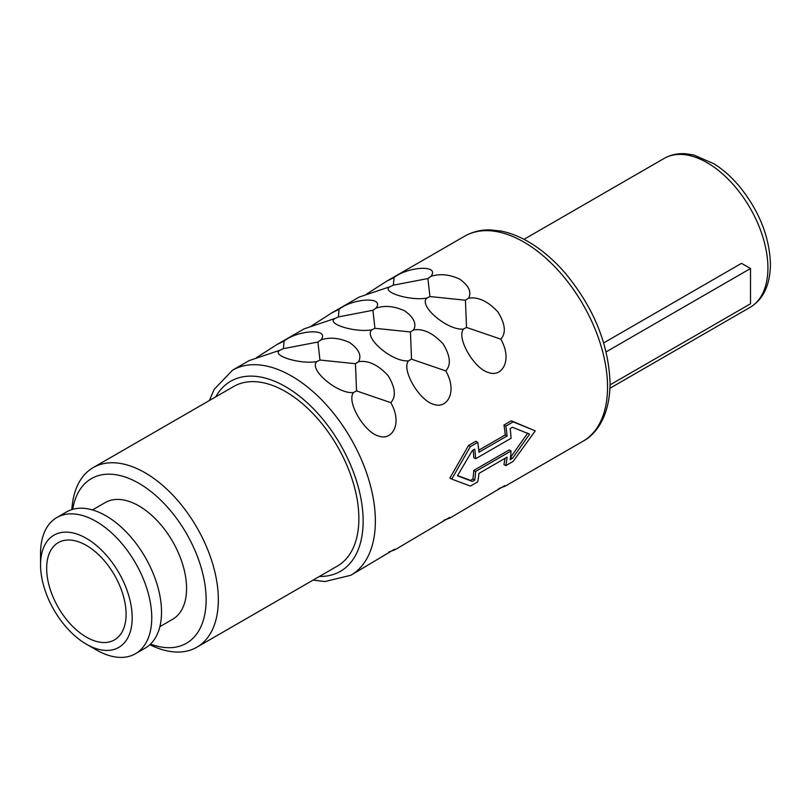 <?xml version="1.0" encoding="UTF-8"?>
<svg xmlns="http://www.w3.org/2000/svg" width="811" height="811" viewBox="0 0 811 811"><rect width="100%" height="100%" fill="white"/><g stroke="black" fill="none" stroke-linecap="round" stroke-linejoin="round"><path stroke-width="1.22" d="M126.09 614.201A56.162 32.43 -120 0 0 101.568 557.684A56.162 32.43 -120 0 0 58.291 542.63A56.162 32.43 -120 0 0 46.663 568.339A56.162 32.43 60 0 0 71.175 624.865A56.162 32.43 60 0 0 114.452 639.909A56.162 32.43 60 0 0 126.09 614.201M132.193 617.729A64.809 37.418 60 0 1 86.371 644.187A64.809 37.418 60 0 1 40.55 564.811A64.809 37.418 60 0 1 86.371 538.362A64.809 37.418 60 0 1 132.193 617.729M56.831 517.53A78.626 45.396 60 0 1 117.423 538.595A78.626 45.396 60 0 1 151.748 617.729A78.626 45.396 60 0 1 135.467 653.727L145.24 648.08A78.626 45.396 60 0 0 161.521 612.082A78.626 45.396 -120 0 0 127.205 532.959A78.626 45.396 -120 0 0 66.614 511.893L56.831 517.53A78.626 45.396 60 0 0 40.55 553.528L40.55 564.811M135.467 653.727A78.626 45.396 60 0 1 96.144 649.824L86.371 644.187M159.868 626.66L172.611 619.3A67.394 38.908 60 0 0 186.571 588.451A67.394 38.908 -120 0 0 157.152 520.621A67.394 38.908 -120 0 0 105.217 502.567L92.474 509.926M72.716 509.318A95.049 54.874 60 0 1 144.743 486.985A95.049 54.874 60 0 1 206.126 599.735A95.049 54.874 60 0 1 150.522 644.076M71.875 509.572A103.686 59.862 60 0 1 93.184 467.612A103.686 59.862 60 0 1 173.088 495.389A103.686 59.862 60 0 1 218.341 599.735A103.686 59.862 60 0 1 196.87 647.208A103.686 59.862 60 0 1 149.873 644.684M93.184 467.612L233.71 386.482A103.686 59.862 -120 0 1 313.614 414.259A103.686 59.862 -120 0 1 358.867 518.604A103.686 59.862 60 0 1 337.396 566.068L196.87 647.208M449.902 478.044L468.525 445.492L470.4 446.577L451.737 479.098L449.902 478.044M478.774 450.206L505.223 434.939L507.068 436.004L478.966 452.224A120.971 69.837 -120 0 0 477.73 442.34L475.854 441.265L468.525 445.492M505.223 434.939A118.376 68.347 -120 0 0 503.966 425.035L505.831 426.12A120.971 69.837 -120 0 1 507.068 436.004M504.969 458.377A118.376 68.347 -120 0 1 503.966 464.541L505.831 465.626L513.17 461.388L535.28 430.864L511.295 420.808L503.966 425.035M209.41 400.512L214.145 389.412L232.473 370.232L249.23 360.56L280.119 350.17C270.215 355.37 300.364 364.686 316.817 361.574C308.2 369.34 337.863 394.379 353.515 392.544C346.125 401.394 364.474 432.577 378.615 436.034C391.652 441.184 403.067 424.163 390.821 402.651C396.295 396.559 395.373 387.546 388.053 375.615C378.179 364.879 368.376 360.216 358.655 361.635C361.797 355.482 358.807 349.135 349.693 342.587C339.282 337.852 329.712 336.95 320.994 339.9C330.199 327.796 297.525 330.239 284.093 341.036L276.815 344.634L256.519 357.631M276.815 344.634L304.226 328.81L335.115 318.419C325.211 323.63 355.35 332.936 371.803 329.824C363.186 337.589 392.848 362.629 408.501 360.794C401.11 369.644 419.459 400.837 433.611 404.284C446.638 409.443 458.053 392.423 445.807 370.911C451.281 364.818 450.358 355.796 443.049 343.864C433.165 333.128 423.372 328.465 413.64 329.895C416.783 323.741 413.803 317.395 404.679 310.846C394.268 306.102 384.708 305.21 375.98 308.15C385.184 296.045 352.511 298.489 339.079 309.285L331.8 312.894L311.515 325.88M331.8 312.884L359.212 297.059L390.101 286.678C380.197 291.879 410.336 301.185 426.789 298.083C418.172 305.848 447.834 330.888 463.486 329.043C456.096 337.893 474.445 369.086 488.597 372.543C501.624 377.693 513.049 360.672 500.803 339.16C506.267 333.068 505.344 324.055 498.035 312.113C488.161 301.378 478.358 296.725 468.626 298.144C471.769 291.99 468.788 285.644 459.665 279.096C449.253 274.361 439.694 273.459 430.976 276.399C440.17 264.295 407.497 266.738 394.065 277.544L386.786 281.143L366.501 294.14M510.484 457.333L512.501 458.316L529.583 434.159L512.501 427.275L510.17 428.613A120.971 69.837 -120 0 1 511.052 438.305L475.611 458.762L473.776 457.698A118.376 68.347 -120 0 0 473.117 450.004M320.994 339.9L317.912 342.029L283.384 348.679L284.093 341.036M358.655 361.635L355.451 363.703L319.96 360.054L317.912 342.029M390.821 402.651L356.546 390.922L355.451 363.703M356.546 390.922L353.515 392.544M319.96 360.054L316.817 361.574M283.384 348.679L280.119 350.17M375.98 308.15L372.898 310.278L338.369 316.939L339.079 309.285M413.64 329.895L410.437 331.963L374.946 328.303L372.898 310.278M445.807 370.911L411.532 359.172L410.437 331.963M411.532 359.172L408.501 360.794M374.946 328.303L371.803 329.824M338.369 316.939L335.115 318.419M430.976 276.399L427.884 278.538L393.355 285.188L394.065 277.544M468.626 298.144L465.433 300.212L429.942 296.552L427.884 278.538M500.803 339.16L466.518 327.431L465.433 300.212M466.518 327.431L463.486 329.043M429.942 296.552L426.789 298.083M393.355 285.188L390.101 286.678M535.28 430.864L513.17 421.882L505.831 426.12M511.295 420.808L513.17 421.882M388.804 552.058L395.18 549.665L394.673 549.138L350.849 575.263A118.376 68.347 60 0 0 375.361 521.078A118.376 68.347 60 0 0 323.69 401.952A118.376 68.347 60 0 0 232.473 370.232M443.799 520.317L450.176 517.925L449.659 517.398L395.18 549.665M498.785 488.567L505.162 486.174L504.655 485.647L450.176 517.925M512.501 458.316L510.17 459.665A120.971 69.837 -120 0 0 511.052 450.997L509.217 449.943L473.776 470.4A118.376 68.347 -120 0 1 472.874 479.048L470.542 480.396L457.617 475.53M510.636 457.242L527.748 433.104M505.831 465.626A120.971 69.837 -120 0 0 507.068 457.171L478.966 473.391A120.971 69.837 -120 0 1 477.73 481.856L470.4 486.083L451.737 479.098M477.73 442.34L470.4 446.577M472.874 479.048L474.729 480.122L472.397 481.46L457.445 475.804L472.397 450.419L474.729 449.081A120.971 69.837 -120 0 1 475.611 458.762M511.052 450.997L475.611 471.455A120.971 69.837 -120 0 1 474.729 480.122M470.542 480.396L472.397 481.46M473.776 470.4L475.611 471.455M610.065 384.87L750.51 303.78L750.51 268.512L741.528 263.332L603.678 342.921M606.101 351.883L750.51 268.512M215.746 396.853A109.738 63.359 60 0 1 302.929 398.992A109.738 63.359 60 0 1 363.146 521.078A109.738 63.359 60 0 1 319.433 576.449M386.786 281.143L464.642 236.194A118.376 68.347 60 0 1 555.87 267.904A118.376 68.347 60 0 1 607.54 387.029A118.376 68.347 60 0 1 583.018 441.225L505.162 486.174M523.997 239.346L664.138 158.429A85.976 49.633 60 0 1 730.387 181.461A85.976 49.633 60 0 1 767.916 267.985A85.976 49.633 60 0 1 750.114 307.339L609.963 388.256M464.642 236.194C472.397 231.774 481.024 229.675 490.533 229.908L501.005 231.064C510.291 232.899 519.648 236.589 529.076 242.165C541.951 249.818 554.035 260.179 565.328 273.246C593.895 307.866 608.808 344.614 610.065 383.502C609.801 414.685 597.22 433.662 583.018 441.225M664.138 158.429C670.677 154.719 677.955 153.167 685.994 153.776L693.75 155.002L714.035 163.822C722.986 169.458 731.35 176.869 739.125 186.043C759.157 210.718 769.598 236.853 770.45 264.457C770.065 285.137 763.293 299.431 750.114 307.339M313.097 580.098L324.907 581.548L350.849 575.263"/></g></svg>
